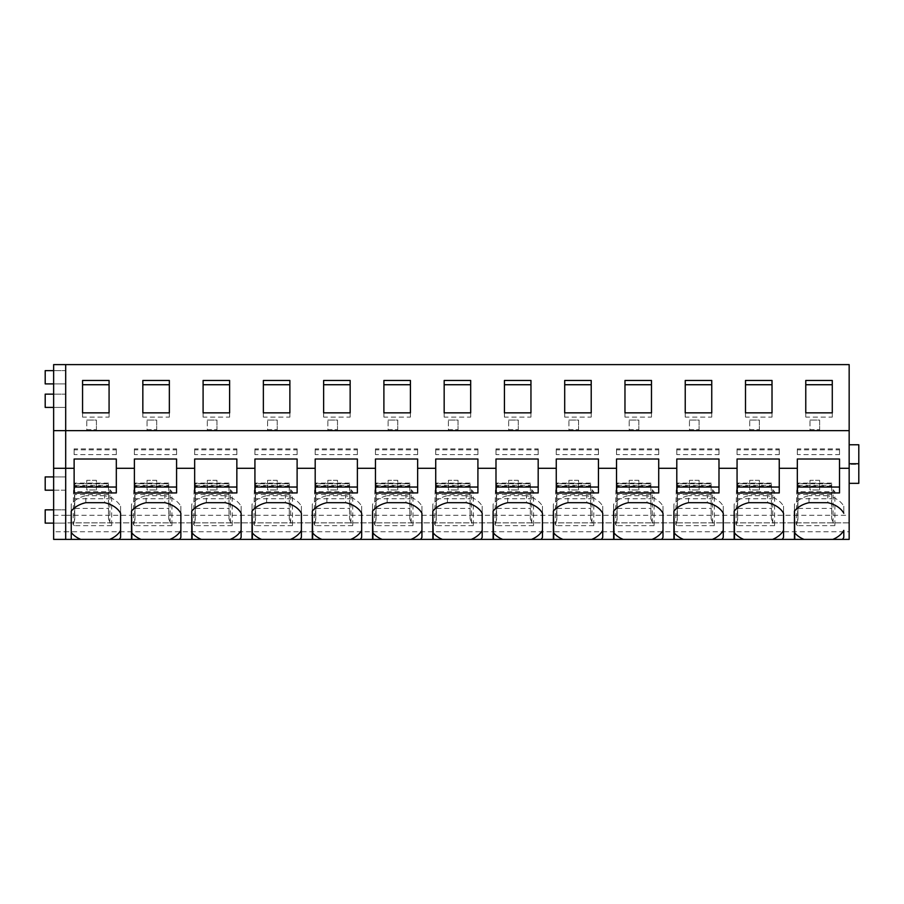 <?xml version="1.0" encoding="UTF-8"?>
<svg xmlns="http://www.w3.org/2000/svg" width="904" height="904" viewBox="0 0 904 904"><rect width="100%" height="100%" fill="white"/><g stroke="black" fill="none" stroke-linecap="round" stroke-linejoin="round"><path stroke-width="0.68" stroke-dasharray="4.52 3.39" d="M65.687 490.194L53.641 490.194L53.641 476.928L53.641 490.194L65.687 490.194L65.687 476.928L53.641 476.928L65.687 476.928L65.687 490.194M45.2 476.928L45.2 490.194M849.161 515.28L849.161 522.862L65.687 522.862L65.687 515.28L849.161 515.28L849.161 364.617L65.687 364.617L65.687 515.28L65.687 364.617L53.641 364.617L53.641 539.383L849.161 539.383L849.161 531.744L65.687 531.744L65.687 539.383L65.687 531.744L53.641 531.744M53.641 515.28L65.687 515.28L65.687 531.744L65.687 522.862L849.161 522.862L849.161 531.744M65.687 383.895L65.687 370.64L65.687 383.895L53.641 383.895L53.641 370.64L53.641 383.895L65.687 383.895L65.687 370.64L53.641 370.64L65.687 370.64L65.687 383.895M65.687 407.399L65.687 394.144L65.687 407.399L53.641 407.399L53.641 394.144L53.641 407.399L65.687 407.399L65.687 394.144L53.641 394.144L65.687 394.144L65.687 407.399M65.687 523.111L65.687 509.845L65.687 523.111L53.641 523.111L53.641 509.845L53.641 523.111L65.687 523.111L65.687 509.845L53.641 509.845L65.687 509.845L65.687 523.111M45.2 370.64L45.2 383.895M45.2 394.144L45.2 407.399M45.2 509.845L45.2 523.111M74.128 459.006L74.128 492.94M116.311 459.006L116.311 492.94M120.594 530.388L120.594 537.383M120.594 506.251L120.594 513.235L120.594 506.251A25.312 17.899 180 0 0 117.633 502.387A25.312 17.899 180 0 0 104.627 495.708L104.627 502.692M85.812 502.692L85.812 495.708A25.312 17.899 180 0 0 71.235 504.161L71.235 511.144L71.235 504.161M104.627 495.708L85.812 495.708M71.235 539.383L71.235 532.399M109.079 412.857L109.079 417.117L109.079 412.857M109.079 380.471L109.079 384.731M82.569 417.117L82.569 412.857L82.569 417.117L109.079 417.117M82.569 380.471L82.569 384.731M134.391 459.006L134.391 492.94M176.585 459.006L176.585 492.94M180.868 530.388L180.868 537.383M180.868 506.251L180.868 513.235L180.868 506.251A25.312 17.899 180 0 0 177.896 502.387A25.312 17.899 180 0 0 164.89 495.708L164.89 502.692M146.086 502.692L146.086 495.708A25.312 17.899 180 0 0 131.498 504.161L131.498 511.144L131.498 504.161M164.89 495.708L146.086 495.708M131.498 539.383L131.498 532.399M169.353 412.857L169.353 417.117L169.353 412.857M169.353 380.471L169.353 384.731M142.832 417.117L142.832 412.857L142.832 417.117L169.353 417.117M142.832 380.471L142.832 384.731M194.665 459.006L194.665 492.94M236.848 459.006L236.848 492.94M241.131 530.388L241.131 537.383M241.131 506.251L241.131 513.235L241.131 506.251A25.312 17.899 180 0 0 238.17 502.387A25.312 17.899 180 0 0 225.164 495.708L225.164 502.692M206.349 502.692L206.349 495.708A25.312 17.899 180 0 0 191.761 504.161L191.761 511.144L191.761 504.161M225.164 495.708L206.349 495.708M191.761 539.383L191.761 532.399M229.616 412.857L229.616 417.117L229.616 412.857M229.616 380.471L229.616 384.731M203.095 417.117L203.095 412.857L203.095 417.117L229.616 417.117M203.095 380.471L203.095 384.731M254.928 459.006L254.928 492.94M297.111 459.006L297.111 492.94M301.394 530.388L301.394 537.383M301.394 506.251L301.394 513.235L301.394 506.251A25.312 17.899 180 0 0 298.433 502.387A25.312 17.899 180 0 0 285.427 495.708L285.427 502.692M266.612 502.692L266.612 495.708A25.312 17.899 180 0 0 252.035 504.161L252.035 511.144L252.035 504.161M285.427 495.708L266.612 495.708M252.035 539.383L252.035 532.399M289.879 412.857L289.879 417.117L289.879 412.857M289.879 380.471L289.879 384.731M263.369 417.117L263.369 412.857L263.369 417.117L289.879 417.117M263.369 380.471L263.369 384.731M315.191 459.006L315.191 492.94M357.385 459.006L357.385 492.94M361.668 530.388L361.668 537.383M361.668 506.251L361.668 513.235L361.668 506.251A25.312 17.899 180 0 0 358.696 502.387A25.312 17.899 180 0 0 345.69 495.708L345.69 502.692M326.886 502.692L326.886 495.708A25.312 17.899 180 0 0 312.298 504.161L312.298 511.144L312.298 504.161M345.69 495.708L326.886 495.708M312.298 539.383L312.298 532.399M350.153 412.857L350.153 417.117L350.153 412.857M350.153 380.471L350.153 384.731M323.632 417.117L323.632 412.857L323.632 417.117L350.153 417.117M323.632 380.471L323.632 384.731M375.465 459.006L375.465 492.94M417.648 459.006L417.648 492.94M421.931 530.388L421.931 537.383M421.931 506.251L421.931 513.235L421.931 506.251A25.312 17.899 180 0 0 418.97 502.387A25.312 17.899 180 0 0 405.964 495.708L405.964 502.692M387.149 502.692L387.149 495.708A25.312 17.899 180 0 0 372.561 504.161L372.561 511.144L372.561 504.161M405.964 495.708L387.149 495.708M372.561 539.383L372.561 532.399M410.416 412.857L410.416 417.117L410.416 412.857M410.416 380.471L410.416 384.731M383.895 417.117L383.895 412.857L383.895 417.117L410.416 417.117M383.895 380.471L383.895 384.731M435.728 459.006L435.728 492.94M477.911 459.006L477.911 492.94M482.194 530.388L482.194 537.383M482.194 506.251L482.194 513.235L482.194 506.251A25.312 17.899 180 0 0 479.233 502.387A25.312 17.899 180 0 0 466.227 495.708L466.227 502.692M447.412 502.692L447.412 495.708A25.312 17.899 180 0 0 432.835 504.161L432.835 511.144L432.835 504.161M466.227 495.708L447.412 495.708M432.835 539.383L432.835 532.399M470.679 412.857L470.679 417.117L470.679 412.857M470.679 380.471L470.679 384.731M444.169 417.117L444.169 412.857L444.169 417.117L470.679 417.117M444.169 380.471L444.169 384.731M495.991 459.006L495.991 492.94M538.185 459.006L538.185 492.94M542.468 530.388L542.468 537.383M542.468 506.251L542.468 513.235L542.468 506.251A25.312 17.899 180 0 0 539.496 502.387A25.312 17.899 180 0 0 526.49 495.708L526.49 502.692M507.686 502.692L507.686 495.708A25.312 17.899 180 0 0 493.098 504.161L493.098 511.144L493.098 504.161M526.49 495.708L507.686 495.708M493.098 539.383L493.098 532.399M530.953 412.857L530.953 417.117L530.953 412.857M530.953 380.471L530.953 384.731M504.432 417.117L504.432 412.857L504.432 417.117L530.953 417.117M504.432 380.471L504.432 384.731M556.265 459.006L556.265 492.94M598.448 459.006L598.448 492.94M602.731 530.388L602.731 537.383M602.731 506.251L602.731 513.235L602.731 506.251A25.312 17.899 180 0 0 599.77 502.387A25.312 17.899 180 0 0 586.764 495.708L586.764 502.692M567.949 502.692L567.949 495.708A25.312 17.899 180 0 0 553.361 504.161L553.361 511.144L553.361 504.161M586.764 495.708L567.949 495.708M553.361 539.383L553.361 532.399M591.216 412.857L591.216 417.117L591.216 412.857M591.216 380.471L591.216 384.731M564.695 417.117L564.695 412.857L564.695 417.117L591.216 417.117M564.695 380.471L564.695 384.731M616.528 459.006L616.528 492.94M658.711 459.006L658.711 492.94M662.994 530.388L662.994 537.383M662.994 506.251L662.994 513.235L662.994 506.251A25.312 17.899 180 0 0 660.033 502.387A25.312 17.899 180 0 0 647.027 495.708L647.027 502.692M628.212 502.692L628.212 495.708A25.312 17.899 180 0 0 613.635 504.161L613.635 511.144L613.635 504.161M647.027 495.708L628.212 495.708M613.635 539.383L613.635 532.399M651.479 412.857L651.479 417.117L651.479 412.857M651.479 380.471L651.479 384.731M624.969 417.117L624.969 412.857L624.969 417.117L651.479 417.117M624.969 380.471L624.969 384.731M676.791 459.006L676.791 492.94M718.985 459.006L718.985 492.94M723.268 530.388L723.268 537.383M723.268 506.251L723.268 513.235L723.268 506.251A25.312 17.899 180 0 0 720.296 502.387A25.312 17.899 180 0 0 707.29 495.708L707.29 502.692M688.486 502.692L688.486 495.708A25.312 17.899 180 0 0 673.898 504.161L673.898 511.144L673.898 504.161M707.29 495.708L688.486 495.708M673.898 539.383L673.898 532.399M711.753 412.857L711.753 417.117L711.753 412.857M711.753 380.471L711.753 384.731M685.232 417.117L685.232 412.857L685.232 417.117L711.753 417.117M685.232 380.471L685.232 384.731M737.065 459.006L737.065 492.94M779.248 459.006L779.248 492.94M783.531 530.388L783.531 537.383M783.531 506.251L783.531 513.235L783.531 506.251A25.312 17.899 180 0 0 780.57 502.387A25.312 17.899 180 0 0 767.564 495.708L767.564 502.692M748.749 502.692L748.749 495.708A25.312 17.899 180 0 0 734.161 504.161L734.161 511.144L734.161 504.161M767.564 495.708L748.749 495.708M734.161 539.383L734.161 532.399M772.016 412.857L772.016 417.117L772.016 412.857M772.016 380.471L772.016 384.731M745.495 417.117L745.495 412.857L745.495 417.117L772.016 417.117M745.495 380.471L745.495 384.731M849.161 464.351L849.161 444.768L849.161 483.335L849.161 464.351L858.8 464.351L858.8 444.768M797.328 459.006L797.328 492.94M839.511 459.006L839.511 492.94M843.794 530.388L843.794 537.383M843.794 506.251L843.794 513.235L843.794 506.251A25.312 17.899 180 0 0 840.833 502.387A25.312 17.899 180 0 0 827.827 495.708L827.827 502.692M809.012 502.692L809.012 495.708A25.312 17.899 180 0 0 794.435 504.161L794.435 511.144L794.435 504.161M827.827 495.708L809.012 495.708M794.435 539.383L794.435 532.399M832.279 412.857L832.279 417.117L832.279 412.857M832.279 380.471L832.279 384.731M805.769 417.117L805.769 412.857L805.769 417.117L832.279 417.117M805.769 380.471L805.769 384.731M858.8 483.335L858.8 464.351M108.48 494.533L74.727 494.533L74.727 483.482L108.48 483.482L108.48 519.02L108.48 483.719L74.727 483.719L74.727 519.02L74.727 508.387L108.48 508.387M74.727 494.533L74.727 508.387M108.48 519.02L111.667 525.653L111.667 491.652A59.065 41.765 0 0 0 109.859 489.787A7.232 5.119 0 0 1 108.48 486.781M74.727 485.312L108.48 485.312M111.667 525.653L74.444 525.653L73.699 523.292L74.456 520.749L74.456 488.058A6.023 4.26 0 0 0 74.727 486.781M74.456 488.058A60.263 42.612 0 0 0 73.518 490.409L73.518 491.652L111.667 491.652M74.456 520.749L74.727 519.02M74.727 498.748L108.48 498.748M73.699 523.292L73.111 524.489L73.518 490.409M73.111 524.489A25.312 17.899 180 0 0 74.444 525.653M74.128 448.881L74.128 449.842L116.311 449.842L116.311 454.61L74.128 454.61L74.128 448.881L116.311 448.881L116.311 449.842M74.128 449.842L74.128 454.61M116.311 454.61L116.311 448.881M168.743 494.533L135.001 494.533L135.001 483.482L168.743 483.482L168.743 519.02L168.743 483.719L135.001 483.719L135.001 519.02L135.001 508.387L168.743 508.387M135.001 494.533L135.001 508.387M168.743 519.02L171.929 525.653L171.929 491.652A59.065 41.765 0 0 0 170.133 489.787A7.232 5.119 0 0 1 168.743 486.781M135.001 485.312L168.743 485.312M171.929 525.653L134.719 525.653L133.961 523.292L134.719 520.749L134.719 488.058A6.023 4.26 0 0 0 135.001 486.781M134.719 488.058A60.263 42.612 0 0 0 133.792 490.409L133.792 491.652L171.929 491.652M134.719 520.749L135.001 519.02M135.001 498.748L168.743 498.748M133.961 523.292L133.374 524.489L133.792 490.409M133.374 524.489A25.312 17.899 180 0 0 134.719 525.653M134.391 448.881L134.391 449.842L176.585 449.842L176.585 454.61L134.391 454.61L134.391 448.881L176.585 448.881L176.585 449.842M134.391 449.842L134.391 454.61M176.585 454.61L176.585 448.881M229.017 494.533L195.264 494.533L195.264 483.482L229.017 483.482L229.017 519.02L229.017 483.719L195.264 483.719L195.264 519.02L195.264 508.387L229.017 508.387M195.264 494.533L195.264 508.387M229.017 519.02L232.204 525.653L232.204 491.652A59.065 41.765 0 0 0 230.396 489.787A7.232 5.119 0 0 1 229.017 486.781M195.264 485.312L229.017 485.312M232.204 525.653L194.981 525.653L194.236 523.292L194.993 520.749L194.993 488.058A6.023 4.26 0 0 0 195.264 486.781M194.993 488.058A60.263 42.612 0 0 0 194.055 490.409L194.055 491.652L232.204 491.652M194.993 520.749L195.264 519.02M195.264 498.748L229.017 498.748M194.236 523.292L193.637 524.489L194.055 490.409M193.637 524.489A25.312 17.899 180 0 0 194.981 525.653M194.665 448.881L194.665 449.842L236.848 449.842L236.848 454.61L194.665 454.61L194.665 448.881L236.848 448.881L236.848 449.842M194.665 449.842L194.665 454.61M236.848 454.61L236.848 448.881M289.28 494.533L255.527 494.533L255.527 483.482L289.28 483.482L289.28 519.02L289.28 483.719L255.527 483.719L255.527 519.02L255.527 508.387L289.28 508.387M255.527 494.533L255.527 508.387M289.28 519.02L292.467 525.653L292.467 491.652A59.065 41.765 0 0 0 290.659 489.787A7.232 5.119 0 0 1 289.28 486.781M255.527 485.312L289.28 485.312M292.467 525.653L255.244 525.653L254.499 523.292L255.256 520.749L255.256 488.058A6.023 4.26 0 0 0 255.527 486.781M255.256 488.058A60.263 42.612 0 0 0 254.318 490.409L254.318 491.652L292.467 491.652M255.256 520.749L255.527 519.02M255.527 498.748L289.28 498.748M254.499 523.292L253.911 524.489L254.318 490.409M253.911 524.489A25.312 17.899 180 0 0 255.244 525.653M254.928 448.881L254.928 449.842L297.111 449.842L297.111 454.61L254.928 454.61L254.928 448.881L297.111 448.881L297.111 449.842M254.928 449.842L254.928 454.61M297.111 454.61L297.111 448.881M349.543 494.533L315.801 494.533L315.801 483.482L349.543 483.482L349.543 519.02L349.543 483.719L315.801 483.719L315.801 519.02L315.801 508.387L349.543 508.387M315.801 494.533L315.801 508.387M349.543 519.02L352.729 525.653L352.729 491.652A59.065 41.765 0 0 0 350.933 489.787A7.232 5.119 0 0 1 349.543 486.781M315.801 485.312L349.543 485.312M352.729 525.653L315.519 525.653L314.761 523.292L315.519 520.749L315.519 488.058A6.023 4.26 0 0 0 315.801 486.781M315.519 488.058A60.263 42.612 0 0 0 314.592 490.409L314.592 491.652L352.729 491.652M315.519 520.749L315.801 519.02M315.801 498.748L349.543 498.748M314.761 523.292L314.174 524.489L314.592 490.409M314.174 524.489A25.312 17.899 180 0 0 315.519 525.653M315.191 448.881L315.191 449.842L357.385 449.842L357.385 454.61L315.191 454.61L315.191 448.881L357.385 448.881L357.385 449.842M315.191 449.842L315.191 454.61M357.385 454.61L357.385 448.881M409.817 494.533L376.064 494.533L376.064 483.482L409.817 483.482L409.817 519.02L409.817 483.719L376.064 483.719L376.064 519.02L376.064 508.387L409.817 508.387M376.064 494.533L376.064 508.387M409.817 519.02L413.004 525.653L413.004 491.652A59.065 41.765 0 0 0 411.196 489.787A7.232 5.119 0 0 1 409.817 486.781M376.064 485.312L409.817 485.312M413.004 525.653L375.781 525.653L375.036 523.292L375.793 520.749L375.793 488.058A6.023 4.26 0 0 0 376.064 486.781M375.793 488.058A60.263 42.612 0 0 0 374.855 490.409L374.855 491.652L413.004 491.652M375.793 520.749L376.064 519.02M376.064 498.748L409.817 498.748M375.036 523.292L374.437 524.489L374.855 490.409M374.437 524.489A25.312 17.899 180 0 0 375.781 525.653M375.465 448.881L375.465 449.842L417.648 449.842L417.648 454.61L375.465 454.61L375.465 448.881L417.648 448.881L417.648 449.842M375.465 449.842L375.465 454.61M417.648 454.61L417.648 448.881M470.08 494.533L436.327 494.533L436.327 483.482L470.08 483.482L470.08 519.02L470.08 483.719L436.327 483.719L436.327 519.02L436.327 508.387L470.08 508.387M436.327 494.533L436.327 508.387M470.08 519.02L473.267 525.653L473.267 491.652A59.065 41.765 0 0 0 471.459 489.787A7.232 5.119 0 0 1 470.08 486.781M436.327 485.312L470.08 485.312M473.267 525.653L436.044 525.653L435.299 523.292L436.056 520.749L436.056 488.058A6.023 4.26 0 0 0 436.327 486.781M436.056 488.058A60.263 42.612 0 0 0 435.118 490.409L435.118 491.652L473.267 491.652M436.056 520.749L436.327 519.02M436.327 498.748L470.08 498.748M435.299 523.292L434.711 524.489L435.118 490.409M434.711 524.489A25.312 17.899 180 0 0 436.044 525.653M435.728 448.881L435.728 449.842L477.911 449.842L477.911 454.61L435.728 454.61L435.728 448.881L477.911 448.881L477.911 449.842M435.728 449.842L435.728 454.61M477.911 454.61L477.911 448.881M530.343 494.533L496.601 494.533L496.601 483.482L530.343 483.482L530.343 519.02L530.343 483.719L496.601 483.719L496.601 519.02L496.601 508.387L530.343 508.387M496.601 494.533L496.601 508.387M530.343 519.02L533.529 525.653L533.529 491.652A59.065 41.765 0 0 0 531.733 489.787A7.232 5.119 0 0 1 530.343 486.781M496.601 485.312L530.343 485.312M533.529 525.653L496.319 525.653L495.561 523.292L496.319 520.749L496.319 488.058A6.023 4.26 0 0 0 496.601 486.781M496.319 488.058A60.263 42.612 0 0 0 495.392 490.409L495.392 491.652L533.529 491.652M496.319 520.749L496.601 519.02M496.601 498.748L530.343 498.748M495.561 523.292L494.974 524.489L495.392 490.409M494.974 524.489A25.312 17.899 180 0 0 496.319 525.653M495.991 448.881L495.991 449.842L538.185 449.842L538.185 454.61L495.991 454.61L495.991 448.881L538.185 448.881L538.185 449.842M495.991 449.842L495.991 454.61M538.185 454.61L538.185 448.881M590.617 494.533L556.864 494.533L556.864 483.482L590.617 483.482L590.617 519.02L590.617 483.719L556.864 483.719L556.864 519.02L556.864 508.387L590.617 508.387M556.864 494.533L556.864 508.387M590.617 519.02L593.804 525.653L593.804 491.652A59.065 41.765 0 0 0 591.996 489.787A7.232 5.119 0 0 1 590.617 486.781M556.864 485.312L590.617 485.312M593.804 525.653L556.582 525.653L555.836 523.292L556.593 520.749L556.593 488.058A6.023 4.26 0 0 0 556.864 486.781M556.593 488.058A60.263 42.612 0 0 0 555.655 490.409L555.655 491.652L593.804 491.652M556.593 520.749L556.864 519.02M556.864 498.748L590.617 498.748M555.836 523.292L555.237 524.489L555.655 490.409M555.237 524.489A25.312 17.899 180 0 0 556.582 525.653M556.265 448.881L556.265 449.842L598.448 449.842L598.448 454.61L556.265 454.61L556.265 448.881L598.448 448.881L598.448 449.842M556.265 449.842L556.265 454.61M598.448 454.61L598.448 448.881M650.88 494.533L617.127 494.533L617.127 483.482L650.88 483.482L650.88 519.02L650.88 483.719L617.127 483.719L617.127 519.02L617.127 508.387L650.88 508.387M617.127 494.533L617.127 508.387M650.88 519.02L654.067 525.653L654.067 491.652A59.065 41.765 0 0 0 652.259 489.787A7.232 5.119 0 0 1 650.88 486.781M617.127 485.312L650.88 485.312M654.067 525.653L616.844 525.653L616.099 523.292L616.856 520.749L616.856 488.058A6.023 4.26 0 0 0 617.127 486.781M616.856 488.058A60.263 42.612 0 0 0 615.918 490.409L615.918 491.652L654.067 491.652M616.856 520.749L617.127 519.02M617.127 498.748L650.88 498.748M616.099 523.292L615.511 524.489L615.918 490.409M615.511 524.489A25.312 17.899 180 0 0 616.844 525.653M616.528 448.881L616.528 449.842L658.711 449.842L658.711 454.61L616.528 454.61L616.528 448.881L658.711 448.881L658.711 449.842M616.528 449.842L616.528 454.61M658.711 454.61L658.711 448.881M711.143 494.533L677.401 494.533L677.401 483.482L711.143 483.482L711.143 519.02L711.143 483.719L677.401 483.719L677.401 519.02L677.401 508.387L711.143 508.387M677.401 494.533L677.401 508.387M711.143 519.02L714.329 525.653L714.329 491.652A59.065 41.765 0 0 0 712.533 489.787A7.232 5.119 0 0 1 711.143 486.781M677.401 485.312L711.143 485.312M714.329 525.653L677.119 525.653L676.361 523.292L677.119 520.749L677.119 488.058A6.023 4.26 0 0 0 677.401 486.781M677.119 488.058A60.263 42.612 0 0 0 676.192 490.409L676.192 491.652L714.329 491.652M677.119 520.749L677.401 519.02M677.401 498.748L711.143 498.748M676.361 523.292L675.774 524.489L676.192 490.409M675.774 524.489A25.312 17.899 180 0 0 677.119 525.653M676.791 448.881L676.791 449.842L718.985 449.842L718.985 454.61L676.791 454.61L676.791 448.881L718.985 448.881L718.985 449.842M676.791 449.842L676.791 454.61M718.985 454.61L718.985 448.881M771.417 494.533L737.664 494.533L737.664 483.482L771.417 483.482L771.417 519.02L771.417 483.719L737.664 483.719L737.664 519.02L737.664 508.387L771.417 508.387M737.664 494.533L737.664 508.387M771.417 519.02L774.604 525.653L774.604 491.652A59.065 41.765 0 0 0 772.796 489.787A7.232 5.119 0 0 1 771.417 486.781M737.664 485.312L771.417 485.312M774.604 525.653L737.381 525.653L736.636 523.292L737.393 520.749L737.393 488.058A6.023 4.26 0 0 0 737.664 486.781M737.393 488.058A60.263 42.612 0 0 0 736.455 490.409L736.455 491.652L774.604 491.652M737.393 520.749L737.664 519.02M737.664 498.748L771.417 498.748M736.636 523.292L736.037 524.489L736.455 490.409M736.037 524.489A25.312 17.899 180 0 0 737.381 525.653M737.065 448.881L737.065 449.842L779.248 449.842L779.248 454.61L737.065 454.61L737.065 448.881L779.248 448.881L779.248 449.842M737.065 449.842L737.065 454.61M779.248 454.61L779.248 448.881M831.68 494.533L797.927 494.533L797.927 483.482L831.68 483.482L831.68 519.02L831.68 483.719L797.927 483.719L797.927 519.02L797.927 508.387L831.68 508.387M797.927 494.533L797.927 508.387M831.68 519.02L834.867 525.653L834.867 491.652A59.065 41.765 0 0 0 833.059 489.787A7.232 5.119 0 0 1 831.68 486.781M797.927 485.312L831.68 485.312M834.867 525.653L797.644 525.653L796.899 523.292L797.656 520.749L797.656 488.058A6.023 4.26 0 0 0 797.927 486.781M797.656 488.058A60.263 42.612 0 0 0 796.718 490.409L796.718 491.652L834.867 491.652M797.656 520.749L797.927 519.02M797.927 498.748L831.68 498.748M796.899 523.292L796.311 524.489L796.718 490.409M796.311 524.489A25.312 17.899 180 0 0 797.644 525.653M797.328 448.881L797.328 449.842L839.511 449.842L839.511 454.61L797.328 454.61L797.328 448.881L839.511 448.881L839.511 449.842M797.328 449.842L797.328 454.61M839.511 454.61L839.511 448.881M96.423 489.968L96.423 480.329L86.784 480.329L86.784 489.968L96.423 489.968L86.784 489.968L86.784 480.329L96.423 480.329L96.423 489.968M86.784 420.055L96.423 420.055L96.423 429.705L96.423 420.055L86.784 420.055L86.784 429.705L96.423 429.705L86.784 429.705L86.784 420.055M156.697 489.968L156.697 480.329L147.047 480.329L147.047 489.968L156.697 489.968L147.047 489.968L147.047 480.329L156.697 480.329L156.697 489.968M147.047 420.055L156.697 420.055L156.697 429.705L156.697 420.055L147.047 420.055L147.047 429.705L156.697 429.705L147.047 429.705L147.047 420.055M216.96 489.968L216.96 480.329L207.321 480.329L207.321 489.968L216.96 489.968L207.321 489.968L207.321 480.329L216.96 480.329L216.96 489.968M207.321 420.055L216.96 420.055L216.96 429.705L216.96 420.055L207.321 420.055L207.321 429.705L216.96 429.705L207.321 429.705L207.321 420.055M277.223 489.968L277.223 480.329L267.584 480.329L267.584 489.968L277.223 489.968L267.584 489.968L267.584 480.329L277.223 480.329L277.223 489.968M267.584 420.055L277.223 420.055L277.223 429.705L277.223 420.055L267.584 420.055L267.584 429.705L277.223 429.705L267.584 429.705L267.584 420.055M337.497 489.968L337.497 480.329L327.847 480.329L327.847 489.968L337.497 489.968L327.847 489.968L327.847 480.329L337.497 480.329L337.497 489.968M327.847 420.055L337.497 420.055L337.497 429.705L337.497 420.055L327.847 420.055L327.847 429.705L337.497 429.705L327.847 429.705L327.847 420.055M397.76 489.968L397.76 480.329L388.121 480.329L388.121 489.968L397.76 489.968L388.121 489.968L388.121 480.329L397.76 480.329L397.76 489.968M388.121 420.055L397.76 420.055L397.76 429.705L397.76 420.055L388.121 420.055L388.121 429.705L397.76 429.705L388.121 429.705L388.121 420.055M458.023 489.968L458.023 480.329L448.384 480.329L448.384 489.968L458.023 489.968L448.384 489.968L448.384 480.329L458.023 480.329L458.023 489.968M448.384 420.055L458.023 420.055L458.023 429.705L458.023 420.055L448.384 420.055L448.384 429.705L458.023 429.705L448.384 429.705L448.384 420.055M518.297 489.968L518.297 480.329L508.647 480.329L508.647 489.968L518.297 489.968L508.647 489.968L508.647 480.329L518.297 480.329L518.297 489.968M508.647 420.055L518.297 420.055L518.297 429.705L518.297 420.055L508.647 420.055L508.647 429.705L518.297 429.705L508.647 429.705L508.647 420.055M578.56 489.968L578.56 480.329L568.921 480.329L568.921 489.968L578.56 489.968L568.921 489.968L568.921 480.329L578.56 480.329L578.56 489.968M568.921 420.055L578.56 420.055L578.56 429.705L578.56 420.055L568.921 420.055L568.921 429.705L578.56 429.705L568.921 429.705L568.921 420.055M638.823 489.968L638.823 480.329L629.184 480.329L629.184 489.968L638.823 489.968L629.184 489.968L629.184 480.329L638.823 480.329L638.823 489.968M629.184 420.055L638.823 420.055L638.823 429.705L638.823 420.055L629.184 420.055L629.184 429.705L638.823 429.705L629.184 429.705L629.184 420.055M699.097 489.968L699.097 480.329L689.447 480.329L689.447 489.968L699.097 489.968L689.447 489.968L689.447 480.329L699.097 480.329L699.097 489.968M689.447 420.055L699.097 420.055L699.097 429.705L699.097 420.055L689.447 420.055L689.447 429.705L699.097 429.705L689.447 429.705L689.447 420.055M759.36 489.968L759.36 480.329L749.721 480.329L749.721 489.968L759.36 489.968L749.721 489.968L749.721 480.329L759.36 480.329L759.36 489.968M749.721 420.055L759.36 420.055L759.36 429.705L759.36 420.055L749.721 420.055L749.721 429.705L759.36 429.705L749.721 429.705L749.721 420.055M819.623 489.968L819.623 480.329L809.984 480.329L809.984 489.968L819.623 489.968L809.984 489.968L809.984 480.329L819.623 480.329L819.623 489.968M809.984 420.055L819.623 420.055L819.623 429.705L819.623 420.055L809.984 420.055L809.984 429.705L819.623 429.705L809.984 429.705L809.984 420.055M74.727 493.414L108.48 493.414M109.859 523.122L109.859 489.787M108.48 486.16L74.727 486.16M135.001 493.414L168.743 493.414M170.133 523.122L170.133 489.787M168.743 486.16L135.001 486.16M195.264 493.414L229.017 493.414M230.396 523.122L230.396 489.787M229.017 486.16L195.264 486.16M255.527 493.414L289.28 493.414M290.659 523.122L290.659 489.787M289.28 486.16L255.527 486.16M315.801 493.414L349.543 493.414M350.933 523.122L350.933 489.787M349.543 486.16L315.801 486.16M376.064 493.414L409.817 493.414M411.196 523.122L411.196 489.787M409.817 486.16L376.064 486.16M436.327 493.414L470.08 493.414M471.459 523.122L471.459 489.787M470.08 486.16L436.327 486.16M496.601 493.414L530.343 493.414M531.733 523.122L531.733 489.787M530.343 486.16L496.601 486.16M556.864 493.414L590.617 493.414M591.996 523.122L591.996 489.787M590.617 486.16L556.864 486.16M617.127 493.414L650.88 493.414M652.259 523.122L652.259 489.787M650.88 486.16L617.127 486.16M677.401 493.414L711.143 493.414M712.533 523.122L712.533 489.787M711.143 486.16L677.401 486.16M737.664 493.414L771.417 493.414M772.796 523.122L772.796 489.787M771.417 486.16L737.664 486.16M797.927 493.414L831.68 493.414M833.059 523.122L833.059 489.787M831.68 486.16L797.927 486.16M108.48 483.098L74.727 483.098M108.48 486.51L74.727 486.51M168.743 483.098L135.001 483.098M168.743 486.51L135.001 486.51M229.017 483.098L195.264 483.098M229.017 486.51L195.264 486.51M289.28 483.098L255.527 483.098M289.28 486.51L255.527 486.51M349.543 483.098L315.801 483.098M349.543 486.51L315.801 486.51M409.817 483.098L376.064 483.098M409.817 486.51L376.064 486.51M470.08 483.098L436.327 483.098M470.08 486.51L436.327 486.51M530.343 483.098L496.601 483.098M530.343 486.51L496.601 486.51M590.617 483.098L556.864 483.098M590.617 486.51L556.864 486.51M650.88 483.098L617.127 483.098M650.88 486.51L617.127 486.51M711.143 483.098L677.401 483.098M711.143 486.51L677.401 486.51M771.417 483.098L737.664 483.098M771.417 486.51L737.664 486.51M831.68 483.098L797.927 483.098M831.68 486.51L797.927 486.51"/><path stroke-width="1.36" d="M53.641 490.194L45.2 490.194L45.2 476.928L53.641 476.928M71.235 539.383L71.235 511.144L71.235 539.383L65.687 539.383L65.687 430.643L65.687 539.383L53.641 539.383L53.641 468.295L74.128 468.295L74.128 492.94L116.311 492.94L116.311 468.295L134.391 468.295L134.391 492.94L176.585 492.94L176.585 468.295L194.665 468.295L194.665 492.94L236.848 492.94L236.848 468.295L254.928 468.295L254.928 492.94L297.111 492.94L297.111 468.295L315.191 468.295L315.191 492.94L357.385 492.94L357.385 468.295L375.465 468.295L375.465 492.94L417.648 492.94L417.648 468.295L435.728 468.295L435.728 492.94L477.911 492.94L477.911 468.295L495.991 468.295L495.991 492.94L538.185 492.94L538.185 468.295L556.265 468.295L556.265 492.94L598.448 492.94L598.448 468.295L616.528 468.295L616.528 492.94L658.711 492.94L658.711 468.295L676.791 468.295L676.791 492.94L718.985 492.94L718.985 468.295L737.065 468.295L737.065 492.94L779.248 492.94L779.248 468.295L797.328 468.295L797.328 492.94L839.511 492.94L839.511 468.295L849.161 468.295L849.161 539.383L842.471 539.383A25.312 17.899 0 0 0 843.794 537.383L843.794 530.388A25.312 17.899 180 0 1 842.471 532.399A25.312 17.899 180 0 1 832.844 539.383L842.471 539.383M849.161 468.295L849.161 364.617L65.687 364.617L65.687 430.643L53.641 430.643L53.641 468.295M71.235 511.144A25.312 17.899 0 0 1 85.812 502.692L104.627 502.692A25.312 17.899 0 0 1 117.633 509.37A25.312 17.899 0 0 1 120.594 513.235L120.594 537.383A25.312 17.899 0 0 1 119.271 539.383L131.498 539.383L131.498 511.144A25.312 17.899 0 0 1 146.086 502.692L164.89 502.692A25.312 17.899 0 0 1 177.896 509.37A25.312 17.899 0 0 1 180.868 513.235L180.868 537.383A25.312 17.899 0 0 1 179.546 539.383L191.761 539.383L191.761 511.144A25.312 17.899 0 0 1 206.349 502.692L225.164 502.692A25.312 17.899 0 0 1 238.17 509.37A25.312 17.899 0 0 1 241.131 513.235L241.131 537.383A25.312 17.899 0 0 1 239.809 539.383L252.035 539.383L252.035 511.144A25.312 17.899 0 0 1 266.612 502.692L285.427 502.692A25.312 17.899 0 0 1 298.433 509.37A25.312 17.899 0 0 1 301.394 513.235L301.394 537.383A25.312 17.899 0 0 1 300.071 539.383L312.298 539.383L312.298 511.144A25.312 17.899 0 0 1 326.886 502.692L345.69 502.692A25.312 17.899 0 0 1 358.696 509.37A25.312 17.899 0 0 1 361.668 513.235L361.668 537.383A25.312 17.899 0 0 1 360.346 539.383L372.561 539.383L372.561 511.144A25.312 17.899 0 0 1 387.149 502.692L405.964 502.692A25.312 17.899 0 0 1 418.97 509.37A25.312 17.899 0 0 1 421.931 513.235L421.931 537.383A25.312 17.899 0 0 1 420.609 539.383L432.835 539.383L432.835 511.144A25.312 17.899 0 0 1 447.412 502.692L466.227 502.692A25.312 17.899 0 0 1 479.233 509.37A25.312 17.899 0 0 1 482.194 513.235L482.194 537.383A25.312 17.899 0 0 1 480.871 539.383L493.098 539.383L493.098 511.144A25.312 17.899 0 0 1 507.686 502.692L526.49 502.692A25.312 17.899 0 0 1 539.496 509.37A25.312 17.899 0 0 1 542.468 513.235L542.468 537.383A25.312 17.899 0 0 1 541.146 539.383L553.361 539.383L553.361 511.144A25.312 17.899 0 0 1 567.949 502.692L586.764 502.692A25.312 17.899 0 0 1 599.77 509.37A25.312 17.899 0 0 1 602.731 513.235L602.731 537.383A25.312 17.899 0 0 1 601.409 539.383L613.635 539.383L613.635 511.144A25.312 17.899 0 0 1 628.212 502.692L647.027 502.692A25.312 17.899 0 0 1 660.033 509.37A25.312 17.899 0 0 1 662.994 513.235L662.994 537.383A25.312 17.899 0 0 1 661.671 539.383L673.898 539.383L673.898 511.144A25.312 17.899 0 0 1 688.486 502.692L707.29 502.692A25.312 17.899 0 0 1 720.296 509.37A25.312 17.899 0 0 1 723.268 513.235L723.268 537.383A25.312 17.899 0 0 1 721.946 539.383L734.161 539.383L734.161 511.144A25.312 17.899 0 0 1 748.749 502.692L767.564 502.692A25.312 17.899 0 0 1 780.57 509.37A25.312 17.899 0 0 1 783.531 513.235L783.531 537.383A25.312 17.899 0 0 1 782.209 539.383L794.435 539.383L794.435 511.144A25.312 17.899 0 0 1 809.012 502.692L827.827 502.692A25.312 17.899 0 0 1 840.833 509.37A25.312 17.899 0 0 1 843.794 513.235M832.844 539.383L794.435 539.383M734.161 511.144L734.511 532.908A25.312 17.899 180 0 0 743.732 539.383L782.209 539.383M743.732 539.383L734.161 539.383M673.898 511.144L674.237 532.908A25.312 17.899 180 0 0 683.469 539.383L721.946 539.383M683.469 539.383L673.898 539.383M613.635 511.144L613.974 532.908A25.312 17.899 180 0 0 623.206 539.383L661.671 539.383M623.206 539.383L613.635 539.383M553.361 511.144L553.711 532.908A25.312 17.899 180 0 0 562.932 539.383L601.409 539.383M562.932 539.383L553.361 539.383M493.098 511.144L493.437 532.908A25.312 17.899 180 0 0 502.669 539.383L541.146 539.383M502.669 539.383L493.098 539.383M432.835 511.144L433.174 532.908A25.312 17.899 180 0 0 442.406 539.383L480.871 539.383M442.406 539.383L432.835 539.383M372.561 511.144L372.911 532.908A25.312 17.899 180 0 0 382.132 539.383L420.609 539.383M382.132 539.383L372.561 539.383M312.298 511.144L312.637 532.908A25.312 17.899 180 0 0 321.869 539.383L360.346 539.383M321.869 539.383L312.298 539.383M252.035 511.144L252.374 532.908A25.312 17.899 180 0 0 261.606 539.383L300.071 539.383M261.606 539.383L252.035 539.383M191.761 511.144L192.111 532.908A25.312 17.899 180 0 0 201.332 539.383L239.809 539.383M201.332 539.383L191.761 539.383M131.498 511.144L131.837 532.908A25.312 17.899 180 0 0 141.069 539.383L179.546 539.383M141.069 539.383L131.498 539.383M71.574 532.908A25.312 17.899 180 0 0 80.806 539.383L119.271 539.383M80.806 539.383L71.574 539.383M849.161 430.643L65.687 430.643L65.687 364.617L53.641 364.617L53.641 430.643M832.279 380.471L805.769 380.471L805.769 412.857L832.279 412.857L832.279 380.471M410.416 380.471L383.895 380.471L383.895 412.857L410.416 412.857L410.416 380.471M350.153 412.857L323.632 412.857L323.632 380.471L350.153 380.471L350.153 412.857L350.153 384.731L323.632 384.731L323.632 412.857M530.953 380.471L504.432 380.471L504.432 412.857L530.953 412.857L530.953 380.471M470.679 412.857L444.169 412.857L444.169 380.471L470.679 380.471L470.679 412.857L470.679 384.731L444.169 384.731L444.169 412.857M169.353 380.471L142.832 380.471L142.832 412.857L169.353 412.857L169.353 380.471M109.079 380.471L82.569 380.471L82.569 412.857L109.079 412.857L109.079 380.471M289.879 412.857L263.369 412.857L263.369 380.471L289.879 380.471L289.879 412.857L289.879 384.731L263.369 384.731L263.369 412.857M229.616 380.471L203.095 380.471L203.095 412.857L229.616 412.857L229.616 380.471M685.232 380.471L685.232 412.857L711.753 412.857L711.753 380.471L685.232 380.471M772.016 380.471L772.016 412.857L745.495 412.857L745.495 380.471L772.016 380.471M564.695 380.471L564.695 412.857L591.216 412.857L591.216 380.471L564.695 380.471M651.479 380.471L651.479 412.857L624.969 412.857L624.969 380.471L651.479 380.471M116.311 468.295L116.311 459.006L74.128 459.006L74.128 468.295M176.585 468.295L176.585 459.006L134.391 459.006L134.391 468.295M236.848 468.295L236.848 459.006L194.665 459.006L194.665 468.295M297.111 468.295L297.111 459.006L254.928 459.006L254.928 468.295M357.385 468.295L357.385 459.006L315.191 459.006L315.191 468.295M417.648 468.295L417.648 459.006L375.465 459.006L375.465 468.295M477.911 468.295L477.911 459.006L435.728 459.006L435.728 468.295M538.185 468.295L538.185 459.006L495.991 459.006L495.991 468.295M598.448 468.295L598.448 459.006L556.265 459.006L556.265 468.295M658.711 468.295L658.711 459.006L616.528 459.006L616.528 468.295M718.985 468.295L718.985 459.006L676.791 459.006L676.791 468.295M779.248 468.295L779.248 459.006L737.065 459.006L737.065 468.295M839.511 468.295L839.511 459.006L797.328 459.006L797.328 468.295M53.641 383.895L45.2 383.895L45.2 370.64L53.641 370.64M53.641 407.399L45.2 407.399L45.2 394.144L53.641 394.144M53.641 523.111L45.2 523.111L45.2 509.845L53.641 509.845M116.311 487.041L74.128 487.041M109.644 539.383A25.312 17.899 180 0 0 119.271 532.399A25.312 17.899 180 0 0 120.594 530.388L120.594 513.235M82.569 412.857L82.569 384.731L109.079 384.731L109.079 412.857M176.585 487.041L134.391 487.041M169.907 539.383A25.312 17.899 180 0 0 179.546 532.399A25.312 17.899 180 0 0 180.868 530.388L180.868 513.235M131.837 532.908L131.837 539.383M142.832 412.857L142.832 384.731L169.353 384.731L169.353 412.857M236.848 487.041L194.665 487.041M230.17 539.383A25.312 17.899 180 0 0 239.809 532.399A25.312 17.899 180 0 0 241.131 530.388L241.131 513.235M192.111 532.908L192.111 539.383M203.095 412.857L203.095 384.731L229.616 384.731L229.616 412.857M297.111 487.041L254.928 487.041M290.444 539.383A25.312 17.899 180 0 0 300.071 532.399A25.312 17.899 180 0 0 301.394 530.388L301.394 513.235M252.374 532.908L252.374 539.383M357.385 487.041L315.191 487.041M350.707 539.383A25.312 17.899 180 0 0 360.346 532.399A25.312 17.899 180 0 0 361.668 530.388L361.668 513.235M312.637 532.908L312.637 539.383M417.648 487.041L375.465 487.041M410.97 539.383A25.312 17.899 180 0 0 420.609 532.399A25.312 17.899 180 0 0 421.931 530.388L421.931 513.235M372.911 532.908L372.911 539.383M383.895 412.857L383.895 384.731L410.416 384.731L410.416 412.857M477.911 487.041L435.728 487.041M471.244 539.383A25.312 17.899 180 0 0 480.871 532.399A25.312 17.899 180 0 0 482.194 530.388L482.194 513.235M433.174 532.908L433.174 539.383M538.185 487.041L495.991 487.041M531.507 539.383A25.312 17.899 180 0 0 541.146 532.399A25.312 17.899 180 0 0 542.468 530.388L542.468 513.235M493.437 532.908L493.437 539.383M504.432 412.857L504.432 384.731L530.953 384.731L530.953 412.857M598.448 487.041L556.265 487.041M591.77 539.383A25.312 17.899 180 0 0 601.409 532.399A25.312 17.899 180 0 0 602.731 530.388L602.731 513.235M553.711 532.908L553.711 539.383M564.695 412.857L564.695 384.731L591.216 384.731L591.216 412.857M658.711 487.041L616.528 487.041M652.044 539.383A25.312 17.899 180 0 0 661.671 532.399A25.312 17.899 180 0 0 662.994 530.388L662.994 513.235M613.974 532.908L613.974 539.383M624.969 412.857L624.969 384.731L651.479 384.731L651.479 412.857M718.985 487.041L676.791 487.041M712.307 539.383A25.312 17.899 180 0 0 721.946 532.399A25.312 17.899 180 0 0 723.268 530.388L723.268 513.235M674.237 532.908L674.237 539.383M685.232 412.857L685.232 384.731L711.753 384.731L711.753 412.857M779.248 487.041L737.065 487.041M772.57 539.383A25.312 17.899 180 0 0 782.209 532.399A25.312 17.899 180 0 0 783.531 530.388L783.531 513.235M734.511 532.908L734.511 539.383M745.495 412.857L745.495 384.731L772.016 384.731L772.016 412.857M849.161 483.335L858.8 483.335L858.8 463.741L849.161 463.741M849.161 444.768L858.8 444.768L858.8 463.741M839.511 487.041L797.328 487.041M794.774 539.383L794.435 511.144M794.774 532.908A25.312 17.899 180 0 0 804.006 539.383M805.769 412.857L805.769 384.731L832.279 384.731L832.279 412.857"/></g></svg>
